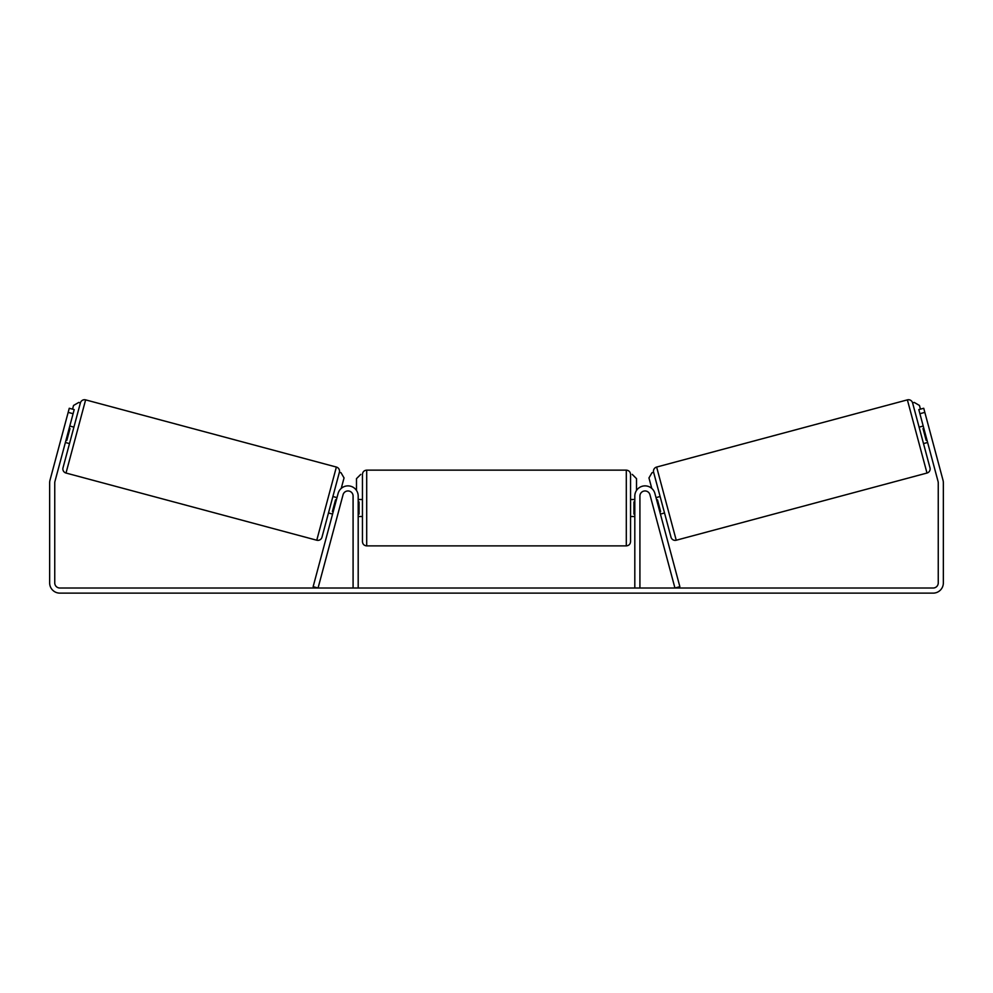 <?xml version="1.0" encoding="UTF-8"?>
<svg xmlns="http://www.w3.org/2000/svg" width="993" height="993" viewBox="0 0 993 993"><rect width="100%" height="100%" fill="white"/><g stroke="black" fill="none" stroke-linecap="round" stroke-linejoin="round"><path stroke-width="1.49" d="M313.13 586.702L338.104 493.447A10.215 10.215 0 0 1 358.188 496.09L358.188 588.017L353.086 588.017L353.086 496.09A5.102 5.102 0 0 0 343.044 494.775L318.058 588.017L313.13 586.702M679.87 586.702L654.896 493.447A10.215 10.215 0 0 0 634.812 496.09L634.812 588.017L639.914 588.017L639.914 496.09A5.102 5.102 0 0 1 649.956 494.775L674.942 588.017L679.87 586.702M676.233 540.229L656.634 467.058L907.379 399.869A4.257 4.257 0 0 1 912.592 402.885L929.994 467.827A4.257 4.257 0 0 1 926.99 473.04L676.233 540.229A4.257 4.257 0 0 1 671.02 537.225L653.617 472.271L651.979 472.718L648.963 477.931L651.78 488.444M656.634 467.058A4.257 4.257 0 0 0 653.617 472.271M919.096 427.139L923.205 426.034M923.502 443.586L927.611 442.481M923.838 428.38L923.018 428.604L926.159 440.346L926.978 440.122M656.013 497.63L660.122 496.525M660.419 514.076L664.528 512.971M656.634 499.976L657.465 499.764L660.606 511.507L659.786 511.718M73.097 413.709L68.169 412.38L69.262 408.272L74.202 409.588L54.925 481.506A5.102 5.102 0 0 0 54.752 482.834L54.752 582.916A5.102 5.102 0 0 0 59.865 588.017L933.135 588.017A5.102 5.102 0 0 0 938.248 582.916L938.248 482.834A5.102 5.102 0 0 0 938.075 481.506L918.798 409.588L923.738 408.272L924.831 412.38L919.903 413.709M68.169 412.38L49.998 480.19A10.215 10.215 0 0 0 49.65 482.834L49.65 582.916A10.215 10.215 0 0 0 59.865 593.131L933.135 593.131A10.215 10.215 0 0 0 943.35 582.916L943.35 482.834A10.215 10.215 0 0 0 943.002 480.19L924.831 412.38M316.767 540.229L336.366 467.058L85.621 399.869A4.257 4.257 0 0 0 80.408 402.885L63.006 467.827A4.257 4.257 0 0 0 66.01 473.04L316.767 540.229A4.257 4.257 0 0 0 321.98 537.225L339.383 472.271L341.021 472.718L344.037 477.931L341.22 488.444M336.366 467.058A4.257 4.257 0 0 1 339.383 472.271M73.904 427.139L69.795 426.034M69.162 428.38L69.982 428.604L66.841 440.346L66.022 440.122M69.498 443.586L65.389 442.481M336.987 497.63L332.878 496.525M332.581 514.076L328.472 512.971M336.366 499.976L335.535 499.764L332.394 511.507L333.214 511.718M362.445 508.006L362.445 474.393C362.693 471.812 364.121 470.384 366.702 470.136L366.702 545.889C364.121 545.641 362.693 544.214 362.445 541.632L362.445 508.006M626.298 470.136C628.879 470.384 630.307 471.812 630.555 474.393L630.555 541.632C630.307 544.214 628.879 545.641 626.298 545.889L626.298 470.136L366.702 470.136M634.812 514.089L633.956 514.089L633.956 501.937L634.812 501.937M358.188 501.937L359.044 501.937L359.044 514.089L358.188 514.089M72.551 409.153L73.544 405.454L78.757 402.438L80.408 402.885M356.487 490.455L356.487 478.651L360.744 474.393M632.256 474.393L636.513 478.651L636.513 490.455M920.449 409.153L919.456 405.454L914.243 402.438L912.592 402.885M907.379 399.869L926.99 473.04M85.621 399.869L66.01 473.04M630.555 499.504L634.812 499.504M634.812 516.521L630.555 516.521M626.298 545.889L366.702 545.889M362.445 499.504L358.188 499.504M362.445 516.521L358.188 516.521"/></g></svg>
